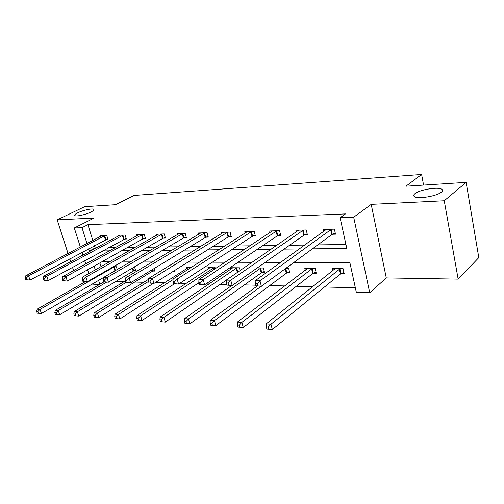 <?xml version="1.0" encoding="UTF-8"?>
<svg xmlns="http://www.w3.org/2000/svg" width="504" height="504" viewBox="0 0 504 504"><rect width="100%" height="100%" fill="white"/><g stroke="black" fill="none" stroke-linecap="round" stroke-linejoin="round"><path stroke-width="0.76" d="M90.915 212.052C85.825 214.641 75.896 216.796 74.825 215.554C74.277 214.962 75.254 214.042 77.767 212.795C82.895 210.237 92.597 208.133 93.731 209.349C94.298 209.916 93.36 210.817 90.915 212.052M441.378 192.137C436.899 196.226 417.596 199.351 414.376 196.566C413.299 195.791 413.501 194.815 414.981 193.637C419.656 189.636 438.348 186.575 441.819 189.309C442.884 190.052 442.739 190.991 441.378 192.137M99.301 284.596L92.15 284.117M82.001 272.891L88.616 273.004M80.356 247.023L74.296 227.953L94.097 218.056L57.179 219.883L84.666 206.684L115.422 204.725L134.089 195.451L421.621 174.472L405.909 186.203L466.143 182.366L478.8 257.626L458.149 279.115L444.251 200.762L371.215 204.372L353.682 217.211L369.722 292.742L356.341 292.339L349.87 262.597L293.901 262.433M371.215 204.372L386.278 277.924L458.149 279.115M386.278 277.924L369.722 292.742M115.649 281.553L123.921 281.767M134.719 282.051L143.741 282.284M155.308 282.587L164.493 282.82M179.934 283.223L186.241 283.387M197.392 283.676L199.238 283.727M205.96 283.903L209.059 283.979M220.324 284.275L226.636 284.439M244.409 284.899L255.679 285.195M269.728 285.56L284.785 285.951M296.39 286.253L312.789 286.675M324.494 286.984L355.351 287.784M57.179 219.883L68.053 253.506M69.779 258.854L70.699 261.708M72.519 267.322L73.584 270.623M466.143 182.366L444.251 200.762M423.568 185.075L421.621 174.472M99.855 262.918L101.02 266.641M341.227 273.533L344.188 273.571L343.117 268.708L332.199 268.613L332.684 270.78M313.463 273.168L316.273 273.206L315.183 268.468L304.813 268.374L305.279 270.339M287.085 272.822L289.762 272.859L288.647 268.235L286.033 268.216M261.998 272.488L264.55 272.525L263.416 268.015L257.216 267.964M240.106 270.56L239.394 267.807L230.454 267.731L230.851 269.237M216.562 267.863L207.963 267.536L208.341 268.928M191.287 267.391L186.493 267.347L186.852 268.638M166.969 267.177L165.974 267.17L166.125 267.7M174.674 270.453L174.926 271.347L173.288 271.322M154.205 268.481L154.961 271.083L152.939 271.058M133.919 270.805L135.853 270.831L134.423 266.893M117.218 269.533L116.361 266.742L113.406 266.711M312.411 248.831L346.802 248.485L340.118 217.734L345.454 213.91L87.91 224.671L92.837 240.452M94.468 245.668L95.174 247.918L96.358 247.905M108.392 247.741L115.322 247.647M127.474 247.477L135.154 247.376M147.433 247.206L155.938 247.092M168.33 246.922L177.723 246.796M190.235 246.626L200.598 246.488M213.224 246.311L224.645 246.16M237.371 245.983L249.946 245.813M262.779 245.637L276.614 245.448M289.542 245.272L304.756 245.07M317.766 244.887L345.939 244.509M332.514 234.228L335.5 234.158L334.391 229.144L323.404 229.452L323.826 231.349M304.573 234.877L307.402 234.814L306.274 229.937L295.848 230.227L296.251 231.941M278.05 235.5L280.734 235.437L279.594 230.681L269.684 230.958L270.068 232.52M252.838 236.086L255.396 236.029L254.23 231.393L244.812 231.657L245.177 233.087M228.847 236.647L231.279 236.59L230.107 232.073L221.136 232.325L221.483 233.636M205.985 237.182L208.303 237.126L207.119 232.716L198.57 232.955L198.897 234.165M184.174 237.693L186.392 237.642L185.201 233.333L177.036 233.56L177.351 234.681M163.353 238.178L165.469 238.127L164.266 233.919L156.467 234.133L156.769 235.179M143.438 238.644L145.467 238.594L144.264 234.48L136.805 234.688L137.088 235.658M124.393 239.085L126.328 239.041L125.124 235.015L117.98 235.217L118.257 236.124M106.142 239.513L108.001 239.469L106.791 235.532L99.95 235.721L100.214 236.571M74.296 227.953L81.988 227.657L86.984 243.533M87.91 224.671L81.988 227.657M340.118 217.734L353.682 217.211M88.786 273.54L87.589 269.772M85.737 263.932L84.697 260.675M82.933 255.125L82.039 252.309M94.103 266.131L95.281 269.879M98.589 280.382L99.823 284.288M280.671 262.389L265.224 262.345M252.113 262.3L238.096 262.263M225.105 262.219L212.392 262.181M199.527 262.143L187.998 262.112M175.272 262.067L164.827 262.036M152.233 261.998L142.783 261.973M130.328 261.935L121.792 261.91M109.469 261.872L101.77 261.847M88.641 248.787L89.353 251.049L90.537 251.036M102.577 250.916L109.507 250.847M121.666 250.727L129.358 250.646M141.643 250.526L150.154 250.444M162.565 250.318L171.977 250.223M184.508 250.097L194.891 249.997M207.541 249.871L218.988 249.757M231.752 249.631L244.358 249.505M257.229 249.379L271.102 249.241M284.073 249.108L299.344 248.957M95.174 247.918L89.353 251.049M331.405 229.232L259.982 280.829L255.181 280.728L326.346 229.37M335.248 233.018L331.72 234.637L261.374 286.329L255.849 285.869L257.771 285.919L257.21 283.714L255.289 283.67L255.849 285.869M257.21 283.714L259.982 280.829L261.374 286.329L257.771 285.919M255.181 280.728L255.289 283.67M335.122 268.638L266.2 323.902L270.969 324.211L272.317 329.528L340.452 273.968L343.904 272.273M268.796 329.206L272.317 329.528L266.887 329.074L268.796 329.206L268.254 327.077L266.345 326.945L266.887 329.074M268.254 327.077L270.969 324.211L340.15 268.682M266.345 326.945L266.2 323.902M303.44 230.013L230.763 280.199L226.233 280.104L298.639 230.152M307.156 233.755L303.78 235.28L232.174 285.541L226.813 285.094L228.621 285.138L228.054 283.002L226.239 282.958L226.813 285.094M228.054 283.002L230.763 280.199L232.174 285.541L228.621 285.138M226.233 280.104L226.239 282.958M276.898 230.756L203.194 279.607L198.923 279.512L272.336 230.889M280.501 234.448L277.257 235.891L204.624 284.798L199.414 284.363L201.121 284.407L200.548 282.328L198.841 282.284L199.414 284.363M200.548 282.328L203.194 279.607L204.624 284.798L201.121 284.407M198.923 279.512L198.841 282.284M307.591 268.399L237.397 322.056L241.901 322.346L243.268 327.518L312.688 273.59L315.995 271.996M239.797 327.197L243.268 327.518L237.995 327.071L239.797 327.197L239.243 325.124L237.441 325.004L237.995 327.071M239.243 325.124L241.901 322.346L312.367 268.443M237.441 325.004L237.397 322.056M256.933 286.209L210.2 320.311L214.458 320.582L215.838 325.615L286.316 273.231L289.491 271.732M212.417 325.3L215.838 325.615L210.71 325.181L212.417 325.3L211.856 323.284L210.155 323.171L210.71 325.181M211.856 323.284L214.458 320.582L261.097 286.322M210.155 323.171L210.2 320.311M251.672 231.468L177.15 279.046L173.111 278.958L247.338 231.588M255.163 235.103L252.05 236.471L178.586 284.099L173.527 283.67L175.14 283.714L174.56 281.692L172.948 281.654L173.527 283.67M174.56 281.692L177.15 279.046L178.586 284.099L175.14 283.714M173.111 278.958L172.948 281.654M227.669 232.142L152.504 278.517L148.68 278.435L223.537 232.256M231.053 235.727L228.06 237.019L153.953 283.431L149.026 283.015L150.557 283.059L149.972 281.093L148.441 281.056L149.026 283.015M149.972 281.093L152.504 278.517L153.953 283.431L150.557 283.059M148.68 278.435L148.441 281.056M204.794 232.779L129.15 278.013L125.521 277.937L200.857 232.892M208.089 236.319L205.204 237.548L130.599 282.801L125.805 282.397L127.254 282.435L126.674 280.52L125.219 280.482L125.805 282.397M126.674 280.52L129.15 278.013L130.599 282.801L127.254 282.435M125.521 277.937L125.219 280.482M231.708 285.529L184.477 318.66L188.502 318.919L189.901 323.814L261.229 272.891L264.285 271.473M186.524 323.505L189.901 323.814L184.911 323.392L186.524 323.505L185.963 321.546L184.351 321.439L184.911 323.392M185.963 321.546L188.502 318.919L260.87 267.996M184.351 321.439L184.477 318.66M232.848 267.75L160.108 317.092L163.926 317.337L165.331 322.113L226.233 280.211M161.998 321.81L165.331 322.113L160.474 321.703L161.998 321.81L161.438 319.895L159.907 319.794L160.474 321.703M161.438 319.895L163.926 317.337L236.968 267.788M159.907 319.794L160.108 317.092M210.25 267.555L136.987 315.611L140.61 315.844L142.021 320.494L198.941 282.649M138.745 320.197L142.021 320.494L137.29 320.097L138.745 320.197L138.178 318.333L136.723 318.238L137.29 320.097M138.178 318.333L140.61 315.844L214.175 267.586M136.723 318.238L136.987 315.611M188.679 267.366L115.025 314.2L118.472 314.42L119.883 318.963L174.289 283.909M116.651 318.667L119.883 318.963L115.271 318.572L116.651 318.667L116.084 316.852L114.704 316.758L115.271 318.572M116.084 316.852L118.472 314.42L173.067 279.619M114.704 316.758L115.025 314.2M174.302 270.686L174.693 270.522M148.604 279.285L94.135 312.858L97.411 313.072L98.828 317.501L153.304 283.412M95.647 317.211L98.828 317.501L94.33 317.123L95.647 317.211L95.073 315.441L93.763 315.353L94.33 317.123M95.073 315.441L97.411 313.072L148.548 281.408M93.763 315.353L94.135 312.858M125.351 280.911L74.239 311.585L77.364 311.787L78.781 316.109L152.189 271.41L154.734 270.308M75.644 315.825L78.781 316.109L74.39 315.737L75.644 315.825L75.071 314.093L73.823 314.011L74.39 315.737M75.071 314.093L77.364 311.787L126.032 282.461M73.823 314.011L74.239 311.585M103.969 281.862L55.276 310.369L58.256 310.558L59.667 314.786L133.169 271.152L135.633 270.094M56.574 314.502L59.667 314.786L55.383 314.42L56.574 314.502L56.007 312.814L54.816 312.732L55.383 314.42M56.007 312.814L58.256 310.558L106.59 282.152M54.816 312.732L55.276 310.369M182.983 233.39L106.987 277.534L103.534 277.458L179.222 233.497M186.178 236.88L183.399 238.046L108.436 282.202L103.761 281.812L105.141 281.849L104.555 279.978L103.181 279.947L103.761 281.812M104.555 279.978L106.987 277.534L108.436 282.202L105.141 281.849M103.534 277.458L103.181 279.947M162.149 233.976L85.919 277.08L82.643 277.011L158.558 234.077M165.262 237.409L162.578 238.524L87.375 281.635L82.813 281.251L84.13 281.289L83.544 279.462L82.234 279.43L82.813 281.251M83.544 279.462L85.919 277.08L87.375 281.635L84.13 281.289M82.643 277.011L82.234 279.43M142.235 234.536L65.879 276.652L62.754 276.583L138.802 234.631M145.265 237.919L142.676 238.984L67.328 281.093L62.887 280.722L64.134 280.753L63.548 278.977L62.301 278.945L62.887 280.722M63.548 278.977L65.879 276.652L67.328 281.093L64.134 280.753M62.754 276.583L62.301 278.945M123.184 235.072L46.784 276.242L43.81 276.173L119.895 235.16M126.139 238.405L48.233 280.577L43.892 280.211L45.083 280.243L44.503 278.51L43.312 278.479L43.892 280.211M44.503 278.51L46.784 276.242L48.233 280.577L45.083 280.243M43.81 276.173L43.312 278.479M104.933 235.582L28.577 275.846L25.736 275.789L101.783 235.67M107.818 238.864L30.02 280.085L25.78 279.733L26.914 279.764L26.334 278.063L25.2 278.038L25.78 279.733M26.334 278.063L28.577 275.846L30.02 280.085L26.914 279.764M25.736 275.789L25.2 278.038M85.472 281.585L37.17 309.204L40.011 309.387L41.422 313.519L103.528 277.521M38.373 313.242L41.422 313.519L37.239 313.167L38.373 313.242L37.813 311.592L36.672 311.516L37.239 313.167M37.813 311.592L40.011 309.387L114.502 266.723M36.672 311.516L37.17 309.204M331.141 229.345L332.249 234.341M330.611 229.635L331.72 234.637M340.452 273.968L339.375 269.111M340.969 273.653L339.891 268.802M303.181 230.126L304.309 234.99M302.646 230.41L303.78 235.28M276.639 230.87L277.786 235.607M276.11 231.147L277.257 235.891M312.688 273.59L311.585 268.859M313.204 273.288L312.108 268.563M286.316 273.231L285.239 268.796M286.833 272.935L285.743 268.424M251.414 231.575L252.58 236.193M250.885 231.846L252.05 236.471M227.411 232.243L228.589 236.754M226.882 232.508L228.06 237.019M204.548 232.886L205.733 237.283M204.013 233.144L205.204 237.548M261.229 272.891L260.096 268.393M261.746 272.601L260.618 268.109M237.321 272.475L236.193 268.172M237.819 272.135L236.716 267.895M213.866 269.646L213.412 267.971M214.364 269.312L213.929 267.693M152.189 271.41L151.767 269.961M152.706 271.152L152.265 269.659M133.169 271.152L132.275 268.166M133.68 270.9L132.766 267.87M182.732 233.491L183.928 237.793M182.202 233.743L183.399 238.046M161.904 234.077L163.101 238.279M161.374 234.322L162.578 238.524M141.996 234.631L143.199 238.738M141.466 234.87L142.676 238.984M122.945 235.166L124.148 239.179M122.422 235.399L123.631 239.419M104.7 235.67L105.909 239.608M104.177 235.904L105.386 239.841M114.931 270.856L113.759 267.063M115.422 270.572L114.269 266.818M441.819 189.309L442.178 191.325M93.731 209.349L93.889 209.853"/></g></svg>

